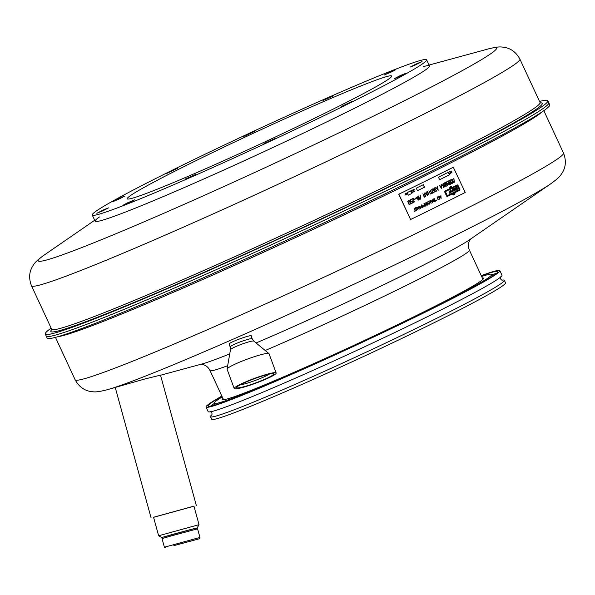 <?xml version="1.0" encoding="UTF-8"?>
<svg xmlns="http://www.w3.org/2000/svg" width="595" height="595" viewBox="0 0 595 595"><rect width="100%" height="100%" fill="white"/><g stroke="black" fill="none" stroke-linecap="round" stroke-linejoin="round"><path stroke-width="0.89" d="M539.553 101.455A277.039 12.086 155.1 0 1 547.846 100.748L549.728 104.794A277.039 12.086 155.1 0 1 379.268 196.618A277.039 12.086 155.1 0 1 47.154 338.079L46.217 336.056A277.039 12.086 155.1 0 0 378.331 194.595A277.039 12.086 155.1 0 1 46.217 336.056L45.272 334.033A277.039 12.086 155.1 0 1 51.17 328.157M548.783 102.771A277.039 12.086 155.1 0 1 378.331 194.595A277.039 12.086 155.1 0 0 548.783 102.771M251.276 336.309L251.432 335.937C251.618 334.241 231.775 341.366 229.268 343.732L229.268 344.431M160.509 375.147L144.749 379.008L106.802 389.859A252.6 11.015 155.1 0 0 401.342 261.711A252.6 11.015 155.1 0 0 550.777 183.773C559.806 177.221 560.401 175.8 562.982 171.546C565.934 165.975 566.113 159.81 563.502 153.049A269.215 11.744 155.1 0 1 397.862 242.277A269.215 11.744 155.1 0 1 75.119 379.751C78.6 386.103 83.419 389.956 89.585 391.294C94.493 392.068 95.966 392.522 106.802 389.859M162.77 537.307L161.736 537.53L158.642 535.768L199.035 524.671L193.925 506.077M161.736 537.53L196.276 528.092M275.076 374.359A22.372 2.484 -20.3 0 1 252.191 384.467A22.372 2.484 -20.3 0 1 234.214 388.513A22.372 2.484 -20.3 0 1 254.34 378.42A22.372 2.484 -20.3 0 1 276.184 372.998A22.372 2.484 -20.3 0 1 275.076 374.359M249.216 385.144A19.761 2.194 159.7 0 0 273.529 373.712A19.761 2.194 159.7 0 0 254.437 378.695A19.761 2.194 159.7 0 0 236.698 387.33A19.761 2.194 159.7 0 0 249.216 385.144M234.214 388.513L227.097 369.25A22.372 2.484 -20.3 0 1 227.082 369.079A22.372 2.484 -20.3 0 1 247.215 359.157A22.372 2.484 -20.3 0 1 268.962 353.601A22.372 2.484 -20.3 0 1 269.059 353.735L276.184 372.998M240.068 384.92A17.523 1.949 159.7 0 0 249.126 382.57A17.523 1.949 159.7 0 0 269.401 374.077M175.785 545.139L195.391 539.858L175.785 545.139M173.837 545.637L199.161 538.825L173.837 545.637M170.616 536.088L162.026 538.601L164.399 547.221L199.942 537.449L197.57 528.829L170.616 536.088M197.57 528.829L196.201 528.048L170.877 534.868L162.807 537.233L162.026 538.601M547.846 100.748A277.039 12.086 155.1 0 1 377.394 192.572A277.039 12.086 155.1 0 1 45.272 334.033M423.439 66.581A184.316 8.04 155.1 0 1 429.486 65.971A184.316 8.04 155.1 0 1 316.079 127.062A184.316 8.04 155.1 0 1 95.111 221.184A184.316 8.04 155.1 0 1 99.477 216.959M449.411 191.724L449.805 192.832L450.103 191.374A269.55 11.759 155.1 0 1 449.411 191.724L449.255 191.776A269.215 11.744 -24.9 0 0 449.946 191.434L450.103 191.374M449.255 191.776L449.805 192.832M454.476 189.18L454.87 190.288L455.16 188.838A269.55 11.759 155.1 0 1 454.476 189.18L454.32 189.24A269.215 11.744 -24.9 0 0 455.004 188.898L455.16 188.838M454.32 189.24L454.87 190.288M453.249 190.474L452.431 189.277L452.527 191.843L453.249 190.474M452.274 189.329L452.527 191.843M441.438 187.998L440.233 186.57A269.55 11.759 155.1 0 0 441.118 186.131L441.438 187.998L440.077 186.629A269.215 11.744 -24.9 0 0 440.962 186.19L441.118 186.131M437.838 189.79L436.626 188.37A269.55 11.759 155.1 0 0 437.518 187.923L437.838 189.79L436.47 188.429A269.215 11.744 -24.9 0 0 437.362 187.983L437.518 187.923M418.092 199.533L416.857 198.12A269.55 11.759 155.1 0 0 417.802 197.659L418.092 199.533L416.701 198.18A269.215 11.744 -24.9 0 0 417.645 197.718L417.802 197.659M427.069 195.115L425.849 193.702A269.55 11.759 155.1 0 0 426.764 193.249L427.069 195.115L425.693 193.762A269.215 11.744 -24.9 0 0 426.608 193.308L426.764 193.249M409.724 204.048A269.55 11.759 155.1 0 0 410 203.914L410.312 203.148L409.278 201.013L408.609 200.924A269.55 11.759 155.1 0 1 408.341 201.058L408.021 201.824L409.055 203.966L409.672 204.07M408.832 200.865L408.453 200.984A269.215 11.744 -24.9 0 1 408.185 201.117L408.341 201.058M409.219 204.07L408.021 201.824M452.178 183.059A269.55 11.759 155.1 0 0 452.416 182.933L452.669 182.196L451.642 180.054L451.025 179.943A269.55 11.759 155.1 0 1 450.787 180.062L450.512 180.746L451.56 182.955L452.178 183.059L451.813 183.171M450.623 180.196L450.631 180.121A269.215 11.744 -24.9 0 0 450.869 180.002L451.025 179.943M451.464 182.799L450.534 180.806M450.326 182.449A269.55 11.759 155.1 0 1 449.716 182.754L449.56 182.814A269.215 11.744 -24.9 0 0 450.17 182.509L450.906 183.699A269.55 11.759 155.1 0 1 450.296 183.996L450.296 183.996M449.716 182.754L449.426 183.394L449.924 184.115M449.515 180.702L450.207 182.196A269.55 11.759 155.1 0 1 449.478 182.561L448.504 181.758L448.786 181.066A269.55 11.759 155.1 0 0 449.515 180.702L449.359 180.761A269.215 11.744 -24.9 0 1 448.63 181.125L448.786 181.066M448.764 182.308L448.533 181.81M433.614 192.311A269.55 11.759 155.1 0 0 433.874 192.185L434.149 191.434L433.123 189.292L432.483 189.195A269.55 11.759 155.1 0 1 432.23 189.322L431.903 189.954L432.974 192.215L433.614 192.311L433.182 192.341M432.23 189.322L432.067 189.381A269.215 11.744 -24.9 0 0 432.327 189.255L432.483 189.195M432.87 192.066L431.948 190.073M423.67 195.391L424.361 196.878A269.55 11.759 155.1 0 0 425.15 196.491L425.209 195.242L424.451 195.004A269.55 11.759 155.1 0 1 423.67 195.391L423.514 195.45A269.215 11.744 -24.9 0 0 424.295 195.056L424.451 195.004M423.514 195.45L424.361 196.878M456.945 188.57L456.99 189.522A269.55 11.759 155.1 0 1 456.499 189.768L456.09 189.597L456.454 188.816A269.55 11.759 155.1 0 0 456.945 188.57L456.789 188.63A269.215 11.744 -24.9 0 1 456.298 188.875L456.454 188.816M456.886 187.127L456.93 188.28A269.55 11.759 155.1 0 1 456.343 188.578L455.934 188.407L456.291 187.425A269.55 11.759 155.1 0 0 456.886 187.127L456.729 187.187A269.215 11.744 -24.9 0 1 456.134 187.485L456.291 187.425M455.934 188.407L455.919 187.99M440.858 197.986L439.854 196.967A269.55 11.759 155.1 0 0 440.724 196.536L440.858 197.986L439.698 197.027A269.215 11.744 -24.9 0 0 440.568 196.595L440.724 196.536M432.245 202.248L431.226 201.236A269.55 11.759 155.1 0 0 432.119 200.798L432.245 202.248L431.07 201.296A269.215 11.744 -24.9 0 0 431.963 200.857L432.119 200.798M418.813 208.852L417.779 207.841A269.55 11.759 155.1 0 0 418.702 207.395L418.813 208.852L417.623 207.9A269.215 11.744 -24.9 0 0 418.545 207.454L418.702 207.395M434.692 200.21L435.131 201.147A269.55 11.759 155.1 0 1 434.506 201.452L433.748 201.14L434.075 200.515A269.55 11.759 155.1 0 0 434.692 200.21L434.536 200.27A269.215 11.744 -24.9 0 1 433.919 200.575L434.075 200.515M434.09 198.901L434.603 200.024A269.55 11.759 155.1 0 1 433.859 200.396L433.011 199.898L433.339 199.273A269.55 11.759 155.1 0 0 434.09 198.901L433.926 198.961A269.215 11.744 -24.9 0 1 433.182 199.332L433.339 199.273M433.19 200.27L433.011 199.898M437.429 197.711L438.195 199.295L438.798 199.332A269.55 11.759 155.1 0 0 439.043 199.213L439.378 198.656L438.664 197.101L438.002 196.967A269.55 11.759 155.1 0 1 437.756 197.086L437.273 197.763L438.128 199.206M437.578 197.213L437.593 197.146A269.215 11.744 -24.9 0 0 437.846 197.027L438.002 196.967M412.506 190.571L413.086 191.821L412.774 192.274A269.55 11.759 155.1 0 1 412.566 192.378L411.993 192.289L411.42 191.032L411.733 190.586A269.55 11.759 155.1 0 0 411.941 190.482L412.506 190.571M411.993 192.289L411.443 191.092M449.589 173.286L450.058 173.792L449.969 173.093L449.433 173.346L449.798 173.733M453.494 167.158A269.55 11.759 155.1 0 1 398.851 194.201L410.595 219.51L398.732 194.245A269.215 11.744 -24.9 0 0 453.301 167.232L465.238 192.46A269.55 11.759 155.1 0 1 410.595 219.51M449.582 174.744L448.407 172.215A269.55 11.759 155.1 0 1 438.455 177.198L439.631 179.727A269.215 11.744 -24.9 0 0 449.426 174.804L449.582 174.744A269.55 11.759 155.1 0 1 439.631 179.727M457.57 185.789L459.199 189.723A269.55 11.759 155.1 0 1 453.613 192.535L453.598 194.104L452.788 194.32L453.896 194.952L455.019 193.739L454.201 193.948L454.208 193.018A269.55 11.759 155.1 0 0 459.771 190.221L459.942 189.508L457.942 185.186L457.302 184.889A269.55 11.759 155.1 0 1 451.464 187.819L451.754 188.459A269.55 11.759 155.1 0 0 457.317 185.662L457.161 185.722A269.215 11.744 -24.9 0 1 451.746 188.444M457.139 184.948L457.778 185.246L457.302 184.889M447.306 195.681A269.55 11.759 155.1 0 0 452.981 192.847L453.278 193.487A269.55 11.759 155.1 0 1 447.314 196.469L446.659 196.172L444.651 191.85L444.837 191.129A269.55 11.759 155.1 0 0 450.527 188.288L450.534 187.351L449.716 187.566L450.839 186.354L451.947 186.986L451.136 187.202L451.129 188.771A269.55 11.759 155.1 0 1 445.424 191.627L447.306 195.681L445.35 191.91M446.659 196.172L447.239 196.491M450.489 190.683L449.835 193.405L449.337 191.464A269.55 11.759 155.1 0 0 450.162 191.047L450.72 189.991L450.824 192.349L451.501 190.891L452.245 191.635L452.237 189.173L452.669 189.024L453.42 190.169L453.717 188.451L454.156 188.265L454.402 188.927A269.55 11.759 155.1 0 0 455.212 188.518L454.907 190.861L453.955 188.593L454.015 191.263L453.732 189.976L452.721 191.954L451.516 191.292L450.698 192.988L450.333 190.742L449.946 193.226M424.547 187.209L423.372 184.673A269.55 11.759 155.1 0 1 416.262 188.176L417.437 190.705A269.215 11.744 -24.9 0 0 424.391 187.269L424.547 187.209A269.55 11.759 155.1 0 1 417.437 190.705M411.911 193.42L410.736 190.883A269.55 11.759 155.1 0 1 407.069 192.676L408.244 195.205A269.215 11.744 -24.9 0 0 411.755 193.479L411.911 193.42A269.55 11.759 155.1 0 1 408.244 195.205M444.748 183.089L446.131 186.399L444.502 183.215A269.55 11.759 155.1 0 1 443.766 183.58L444.986 186.86L443.528 183.394A269.55 11.759 155.1 0 0 445.491 182.412L447.18 185.819L445.484 182.725A269.55 11.759 155.1 0 1 444.748 183.089L444.591 183.148A269.215 11.744 -24.9 0 0 445.328 182.784L445.484 182.725M418.129 196.112L419.825 199.414A269.55 11.759 155.1 0 0 420.613 199.028L420.226 195.041L420.397 198.827A269.55 11.759 155.1 0 1 419.839 199.102L418.129 196.112M451.932 179.34L453.613 182.643A269.55 11.759 155.1 0 0 454.327 182.278L453.829 178.344L454.126 182.077A269.55 11.759 155.1 0 1 453.621 182.33L451.932 179.34M441.163 184.77L441.773 188.533L440.055 186.354A269.55 11.759 155.1 0 0 441.066 185.848L441.163 184.77L441.788 188.422M437.57 186.562L438.173 190.326L436.447 188.154A269.55 11.759 155.1 0 0 437.474 187.641L437.57 186.562L438.18 190.214M417.883 196.283L418.434 200.069L416.671 197.904A269.55 11.759 155.1 0 0 417.757 197.369L417.883 196.283L418.441 199.95M426.831 191.873L427.411 195.651L425.663 193.487A269.55 11.759 155.1 0 0 426.719 192.966L426.823 191.835L427.418 195.539M411.792 199.347A269.215 11.744 -24.9 0 0 413.056 198.73L413.213 198.678A269.55 11.759 155.1 0 1 411.859 199.34L411.733 199.094A269.55 11.759 155.1 0 0 413.354 198.299L413.079 201.668L413.941 201.973L414.774 201.162L413.659 202.345M413.213 198.678L412.744 201.616L413.815 202.285M442.948 183.84L443.349 185.804L441.46 184.576L443.29 186.116L443.104 187.901L443.699 185.462L444.703 186.964L442.948 183.84M428.274 193.42L428.155 193.167A269.55 11.759 155.1 0 0 429.449 192.535L429.56 192.78A269.55 11.759 155.1 0 1 428.274 193.42L428.117 193.479A269.215 11.744 -24.9 0 0 429.404 192.839L429.56 192.78M446.86 183.572L446.354 182.881L446.86 183.572A269.55 11.759 155.1 0 0 447.604 183.208L447.604 183.208M448.221 183.163L447.73 183.186L448.593 183.439L449.136 184.896L447.923 183.401M446.979 183.825L446.823 183.885A269.215 11.744 -24.9 0 0 447.559 183.513L447.715 183.453A269.55 11.759 155.1 0 1 446.979 183.825L447.507 185.603L446.198 182.672L446.659 181.832A269.55 11.759 155.1 0 0 447.269 181.527L447.38 181.773A269.55 11.759 155.1 0 1 446.771 182.077L446.518 182.821M407.716 201.393L408.765 204.092L409.843 204.293A269.55 11.759 155.1 0 0 410.119 204.167L410.647 203.282L409.657 201.021L408.497 200.671A269.55 11.759 155.1 0 1 408.222 200.805L407.716 201.393M450.237 180.374L451.3 183.067L452.289 183.305A269.55 11.759 155.1 0 0 452.535 183.186L452.981 182.338L451.984 180.084L450.913 179.697A269.55 11.759 155.1 0 1 450.675 179.816L450.237 180.374M451.984 183.386L452.133 183.364A269.215 11.744 -24.9 0 0 452.379 183.245L452.535 183.186M449.701 180.456L451.136 183.885A269.55 11.759 155.1 0 1 450.408 184.249L449.946 184.391M449.627 180.382L449.522 180.397A269.55 11.759 155.1 0 1 448.675 180.821L448.288 181.936L450.103 184.331M431.643 189.641L432.699 192.334L433.733 192.557A269.55 11.759 155.1 0 0 433.986 192.43L434.476 191.575L433.48 189.314L432.364 188.942A269.55 11.759 155.1 0 1 432.111 189.069L431.643 189.641M424.213 194.796L424.495 193.063L424.689 194.647L424.213 194.796L425.388 194.974L424.532 194.706M425.611 195.934L425.388 194.974M425.47 195.108L425.767 195.874M425.737 196.164L425.261 196.744A269.55 11.759 155.1 0 1 424.347 197.19L424.272 197.213A269.215 11.744 -24.9 0 0 425.105 196.804L425.261 196.744M422.911 193.762L424.272 197.213M424.495 193.063L424.071 194.885A269.55 11.759 155.1 0 1 423.551 195.138M430.311 190.117L431.754 193.234A269.55 11.759 155.1 0 0 432.394 192.914L432.513 193.167A269.55 11.759 155.1 0 1 430.973 193.925L430.847 193.68A269.55 11.759 155.1 0 0 431.501 193.36L430.126 190.05L431.754 193.234M434.625 190.891L435.852 191.508A269.55 11.759 155.1 0 0 436.031 191.419L436.499 190.571L435.912 191.174A269.55 11.759 155.1 0 1 435.733 191.263L434.878 190.764L435.153 190.013A269.55 11.759 155.1 0 0 435.533 189.827L435.414 189.574A269.55 11.759 155.1 0 1 435.042 189.76L434.298 189.522L434.35 188.265A269.55 11.759 155.1 0 0 434.603 188.146L435.518 188.161L434.484 187.894A269.55 11.759 155.1 0 1 434.231 188.02L433.74 188.875L434.625 190.891M409.948 200.307L410.297 201.504L411.368 201.712A269.55 11.759 155.1 0 0 411.911 201.452L412.491 202.702A269.55 11.759 155.1 0 1 411.271 203.289L411.39 203.542A269.55 11.759 155.1 0 0 412.744 202.88L411.933 201.132A269.55 11.759 155.1 0 1 411.257 201.467L410.483 201.236L410.557 199.972A269.55 11.759 155.1 0 0 411.242 199.637L411.123 199.392A269.55 11.759 155.1 0 1 410.446 199.719L409.948 200.307M411.026 201.809L411.212 201.772A269.215 11.744 -24.9 0 0 411.755 201.512L411.911 201.452M421.595 204.94L422.8 207.432L423.402 205.766L425.038 206.339L423.878 203.773L424.622 206.034L423.268 205.483L422.829 206.911L421.595 204.94M419.081 206.175L420.278 208.667L420.896 207L422.547 207.536L421.379 205L422.115 207.261L420.754 206.71L420.315 208.146L419.081 206.175M420.896 206.718L422.115 207.261M455.815 189.522L456.506 190.065A269.55 11.759 155.1 0 0 457.131 189.746L457.005 186.77A269.55 11.759 155.1 0 1 456.276 187.135L455.681 187.879L455.815 189.522M456.261 190.14L456.35 190.125A269.215 11.744 -24.9 0 0 456.975 189.805L457.131 189.746M415.57 208.005L416.567 210.504L415.31 208.131A269.55 11.759 155.1 0 1 414.522 208.518L415.355 211.009L414.298 208.391A269.55 11.759 155.1 0 0 416.396 207.372L417.697 209.879L416.351 207.625A269.55 11.759 155.1 0 1 415.57 208.005L415.414 208.064A269.215 11.744 -24.9 0 0 416.195 207.685L416.351 207.625M440.88 195.45L441.133 198.38L439.705 196.811A269.55 11.759 155.1 0 0 440.702 196.32L441.148 198.291M432.29 199.712L432.513 202.642L431.078 201.08A269.55 11.759 155.1 0 0 432.096 200.582L432.29 199.712L432.535 202.553M418.895 206.294L419.088 209.239L417.623 207.692A269.55 11.759 155.1 0 0 418.687 207.172L418.895 206.294L419.103 209.15M429.791 200.909L429.984 202.434L428.274 201.653L429.895 202.687L429.478 204.13L430.356 202.129L431.182 203.259L429.791 200.909M427.054 203.758L426.898 203.817A269.215 11.744 -24.9 0 0 427.656 203.438L427.812 203.378A269.55 11.759 155.1 0 1 427.054 203.758L427.374 205.119L426.407 202.962L426.957 202.196A269.55 11.759 155.1 0 0 427.589 201.883L427.515 202.129A269.215 11.744 -24.9 0 1 426.883 202.441L426.965 203.564A269.55 11.759 155.1 0 0 427.731 203.192L427.731 203.192M428.348 203.088L427.872 203.155L428.683 203.267L429.055 204.375L427.812 203.378M427.671 202.069A269.55 11.759 155.1 0 1 427.039 202.382L426.853 202.508M424.986 203.386L424.83 203.445A269.215 11.744 -24.9 0 0 425.47 203.133L425.626 203.074A269.55 11.759 155.1 0 1 424.986 203.386L424.912 204.576A269.55 11.759 155.1 0 0 425.678 204.204L425.678 204.204M426.295 204.1L425.819 204.167L426.63 204.271L427.009 205.387L425.767 204.39A269.55 11.759 155.1 0 1 424.994 204.769L425.321 206.13L424.354 203.973L424.897 203.2A269.55 11.759 155.1 0 0 425.537 202.888L425.626 203.074M434.291 198.685L435.339 201.274A269.55 11.759 155.1 0 1 434.588 201.645L433.733 201.645L433.577 200.686L432.937 200.389L433.257 199.087A269.55 11.759 155.1 0 0 434.127 198.656L435.421 201.117M437.161 197.473L437.935 199.414L438.879 199.518A269.55 11.759 155.1 0 0 439.125 199.399L439.646 198.633L438.909 196.975L437.913 196.781A269.55 11.759 155.1 0 1 437.667 196.9L437.161 197.473M414.284 189.292L413.681 191.315L414.321 191.501L414.953 190.861L414.722 191.478L413.451 191.404L414.016 189.463A269.55 11.759 155.1 0 1 412.937 189.991L412.87 189.842A269.55 11.759 155.1 0 0 414.142 189.217L413.696 191.107M449.761 171.628L450.72 173.614L450.11 171.873L451.992 172.966L451.077 170.929L451.65 172.654L449.761 171.628M411.227 191.196L411.829 192.468L412.632 192.527A269.55 11.759 155.1 0 0 412.848 192.423L413.309 191.791L412.722 190.467L411.874 190.333A269.55 11.759 155.1 0 1 411.658 190.437L411.227 191.196M415.935 198.418A269.55 11.759 155.1 0 1 414.328 199.199L414.447 199.451A269.55 11.759 155.1 0 0 416.054 198.663L415.935 198.418M406.065 193.665L405.388 194.877L405.991 195.041A269.55 11.759 155.1 0 0 406.422 194.825L406.757 194.387L406.355 194.677A269.55 11.759 155.1 0 1 405.916 194.892L406.326 193.494L405.731 193.33A269.55 11.759 155.1 0 1 405.292 193.546L404.957 193.992L405.366 193.695A269.55 11.759 155.1 0 0 405.797 193.487L406.065 193.665M450.162 172.996L450.125 173.941L449.396 173.383L449.932 172.833L450.37 173.45M436.485 200.158L436.537 200.589M435.994 200.403L436.038 200.835M414.589 210.92L414.633 211.359M415.154 211.099L415.117 210.667M405.649 194.706L406.266 193.702M405.842 195.093A269.215 11.744 -24.9 0 0 406.266 194.885L406.422 194.825M405.366 193.695L405.21 193.754A269.215 11.744 -24.9 0 0 405.641 193.539L405.797 193.487M414.38 199.459A269.215 11.744 -24.9 0 0 415.89 198.723L416.054 198.663M413.28 191.664L412.722 190.467M451.65 172.654L449.932 171.501M451.999 172.9L451.099 170.958M450.854 173.48L450.11 171.873M412.878 190.006A269.215 11.744 -24.9 0 0 413.86 189.522L414.016 189.463M438.879 199.518L438.723 199.578A269.215 11.744 -24.9 0 0 438.969 199.459L439.125 199.399M439.571 198.968L438.969 199.459M439.601 198.47L438.909 196.975M438.046 196.744L438.5 196.692M434.588 201.645L434.432 201.705A269.215 11.744 -24.9 0 0 435.183 201.333L435.339 201.274M427.091 205.23L426.674 204.33M424.994 204.769L424.837 204.829A269.215 11.744 -24.9 0 0 425.611 204.449L425.767 204.39M424.837 204.829L425.559 205.982M424.912 204.576L424.652 204.018M429.136 204.219L428.72 203.319M426.898 203.817L427.619 204.97M426.965 203.564L426.704 203.007M431.174 203.215L430.044 200.783M429.664 204.033L430.356 202.129M429.984 202.434L428.504 201.497M417.058 207.134L417.623 207.692M430.512 200.522L431.078 201.08M439.147 196.253L439.705 196.811M414.522 208.518L414.365 208.577A269.215 11.744 -24.9 0 0 415.146 208.191L415.31 208.131M414.365 208.577L415.607 210.853M417.697 209.834L416.567 207.402M415.414 208.064L416.656 210.347M457.257 189.537L457.139 186.845M420.315 208.146L419.341 206.049M422.532 207.469L421.401 205.037M420.472 208.54L420.896 207M422.829 206.911L421.855 204.814M424.622 206.034L423.402 205.483M425.031 206.242L423.9 203.81M422.986 207.305L423.402 205.766M410.245 200.307L410.401 200.032A269.215 11.744 -24.9 0 0 411.078 199.697L411.242 199.637M410.483 201.236L410.253 200.731M411.971 201.251L412.818 202.694M411.323 203.557A269.215 11.744 -24.9 0 0 412.588 202.94L412.744 202.88M434.893 187.804L435.503 188.132M434.053 188.585L434.186 188.325A269.215 11.744 -24.9 0 0 434.447 188.198L434.603 188.146M434.298 189.522L434.067 189.024M434.863 190.34L434.997 190.073A269.215 11.744 -24.9 0 0 435.376 189.887L435.533 189.827M436.485 190.861L436.224 191.285M430.914 193.94A269.215 11.744 -24.9 0 0 432.357 193.226L432.513 193.167M425.715 196.246L425.105 196.804M433.577 192.616A269.215 11.744 -24.9 0 0 433.829 192.49L433.986 192.43M434.424 191.94L433.829 192.49M433.48 189.314L434.447 191.865M432.513 188.92L433.383 189.158M450.251 184.309A269.215 11.744 -24.9 0 0 450.98 183.944L451.136 183.885M449.537 180.516L451.203 183.699M452.944 182.702L452.379 183.245M452.907 182.077L451.984 180.084M451.04 179.675L451.731 179.772M409.687 204.353A269.215 11.744 -24.9 0 0 409.955 204.226L410.119 204.167M410.587 203.654L409.955 204.226M409.657 201.021L410.617 203.579M408.661 200.641L409.568 200.872M449.195 184.71L448.637 183.505M446.823 183.885L447.73 185.439M446.607 182.211L446.614 182.137A269.215 11.744 -24.9 0 0 447.224 181.832L447.38 181.773M428.155 193.167L427.403 191.553M430.46 194.03L428.95 190.787M428.117 193.479L428.906 194.796M444.703 186.964L443.193 183.714M443.223 187.789L443.699 185.462M443.349 185.804L441.669 184.405M413.042 201.236L413.555 198.44M414.774 201.162L414.053 202.233M424.986 192.706L425.663 193.487M415.987 197.124L416.671 197.904M435.778 187.373L436.447 188.154M439.393 185.573L440.055 186.354M453.621 182.33L452.17 179.214M454.402 182.137L453.859 178.418M453.531 182.665A269.215 11.744 -24.9 0 0 454.171 182.338L454.327 182.278M419.839 199.102L418.397 195.986M420.702 198.879L420.256 195.123M419.743 199.437A269.215 11.744 -24.9 0 0 420.457 199.087L420.613 199.028M443.766 183.58L443.61 183.639A269.215 11.744 -24.9 0 0 444.346 183.267L444.502 183.215M443.61 183.639L445.216 186.704M445.514 182.539L447.172 185.722M444.591 183.148L446.198 186.205M410.587 190.958L411.755 193.479M423.224 184.748L424.391 187.269M450.824 192.847L451.516 191.292M452.75 191.902L453.732 189.976M454.052 191.144L453.955 188.593M455.019 190.683L455.636 187.648M454.178 188.295L454.402 188.927M452.669 189.024L453.42 190.169M451.612 190.913L452.245 191.635M450.742 190.058L450.824 192.349M449.106 190.839L449.337 191.464M451.136 187.202L450.965 188.831A269.215 11.744 -24.9 0 1 445.268 191.679L445.194 191.969M452.832 192.921L453.278 193.487M447.202 196.499A269.215 11.744 -24.9 0 0 453.122 193.546M450.683 186.413L451.791 187.046M457.778 185.246L459.771 190.221M454.201 193.948L454.052 193.078A269.215 11.744 -24.9 0 0 459.615 190.281M454.045 194.007L455.019 193.739M453.74 195.011L454.855 193.799M452.631 194.379L453.598 194.104M448.258 172.29L449.426 174.804M193.963 506.204L153.57 517.308M153.547 517.248L193.94 506.137M205.662 153.934A184.316 8.04 -24.9 0 0 92.255 215.026A184.316 8.04 -24.9 0 0 262.826 144.711A184.316 8.04 -24.9 0 0 426.622 59.812A184.316 8.04 -24.9 0 0 205.662 153.934M216.907 150.483A145.782 6.359 -24.9 0 0 127.211 198.797A145.782 6.359 -24.9 0 0 262.12 143.187A145.782 6.359 -24.9 0 0 391.666 76.041A145.782 6.359 -24.9 0 0 216.907 150.483M341.18 106.587L352.597 101.202L341.18 106.587M396.471 77.871L406.199 73.14L400.219 75.595L394.485 78.577L396.471 77.871M415.042 65.115L422.048 61.575L416.069 64.029L410.334 67.012L415.042 65.115M391.919 71.735L395.898 69.608L389.918 72.055L384.184 75.044L391.919 71.735M333.304 95.951L328.775 97.535L323.04 100.518L333.304 95.951M254.891 131.279L243.281 136.612L254.891 131.279M177.697 168.251L166.288 173.658L177.697 168.251M122.406 196.967L112.686 201.72L118.658 199.243L124.407 196.283L122.406 196.967M103.835 209.723L96.836 213.285L102.809 210.816L108.558 207.848L103.835 209.723M126.958 203.103L122.987 205.26L128.959 202.783L134.708 199.816L126.958 203.103M185.573 178.887L190.102 177.31L195.852 174.342L185.573 178.887M263.987 143.559L275.604 138.248L263.987 143.559M483.356 278.877A143.544 6.262 -24.9 0 0 483.333 278.832A143.544 6.262 -24.9 0 0 482.597 278.564M223.207 398.97A143.544 6.262 -24.9 0 0 222.932 399.706A143.544 6.262 -24.9 0 0 222.961 399.751M222.939 398.397A143.99 6.277 -24.9 0 0 222.582 399.684A143.99 6.277 -24.9 0 0 343.419 350.18A143.99 6.277 -24.9 0 0 480.715 281.137A143.99 6.277 -24.9 0 0 483.542 278.542A143.99 6.277 -24.9 0 0 482.329 277.991M222.247 396.91A153.041 6.679 -24.9 0 0 214.133 403.298A153.041 6.679 -24.9 0 0 339.797 352.277A153.041 6.679 -24.9 0 0 488.74 277.508A153.041 6.679 -24.9 0 0 491.76 274.429A153.041 6.679 -24.9 0 0 481.638 276.504M496.438 273.484A159.743 6.969 -24.9 0 0 491.857 274.645M214.23 403.514A159.743 6.969 -24.9 0 0 210.392 406.266M221.942 396.248A159.743 6.969 -24.9 0 0 208.049 406.125A159.743 6.969 -24.9 0 0 339.224 352.865A159.743 6.969 -24.9 0 0 494.69 274.823A159.743 6.969 -24.9 0 0 497.844 271.603A159.743 6.969 -24.9 0 0 481.333 275.842M221.853 396.054A161.974 7.066 -24.9 0 0 206.026 407.062A161.974 7.066 -24.9 0 0 339.031 353.058A161.974 7.066 -24.9 0 0 496.669 273.923A161.974 7.066 -24.9 0 0 499.867 270.666A161.974 7.066 -24.9 0 0 481.243 275.649M206.026 407.062L208.138 411.621A161.974 7.066 -24.9 0 0 341.143 357.617A161.974 7.066 -24.9 0 0 498.788 278.482A161.974 7.066 -24.9 0 0 501.979 275.217L499.867 270.666M211.961 414.73A161.974 7.066 -24.9 0 0 210.489 416.679A161.974 7.066 -24.9 0 0 343.493 362.675A161.974 7.066 -24.9 0 0 501.131 283.54A161.974 7.066 -24.9 0 0 504.329 280.282A161.974 7.066 -24.9 0 0 501.897 280.148M210.489 416.679L211.664 419.207A161.974 7.066 -24.9 0 0 344.669 365.211A161.974 7.066 -24.9 0 0 502.306 286.076A161.974 7.066 -24.9 0 0 505.505 282.811L504.329 280.282M541.755 112.098A269.215 11.744 155.1 0 1 377.691 198.834A269.215 11.744 155.1 0 1 57.871 336.703M550.777 183.773L469.544 239.778A152.216 6.642 155.1 0 1 379.498 286.745A152.216 6.642 155.1 0 1 256.073 342.973M229.737 353.899A152.216 6.642 155.1 0 1 202.01 363.969L160.531 375.244M471.076 238.64C471.114 239.212 466.294 242.291 469.41 250.145A142.986 6.24 155.1 0 1 381.432 297.537A142.986 6.24 155.1 0 1 265.192 350.492M227.677 365.702A142.986 6.24 155.1 0 1 210.013 370.551L223.564 399.736M227.082 369.079L230.466 349.748A12.48 1.383 -20.3 0 1 241.689 344.215A12.48 1.383 -20.3 0 1 253.82 341.113L268.962 353.601M230.466 349.748L230.206 346.982A11.729 1.302 -20.3 0 1 240.759 341.694A11.729 1.302 -20.3 0 1 252.213 338.845L251.068 335.759M540.275 102.846A270.896 11.818 155.1 0 1 375.601 193.122A270.896 11.818 155.1 0 1 51.765 329.6M540.55 103.032L540.044 102.519A269.215 11.744 155.1 0 1 374.404 191.754A269.215 11.744 155.1 0 1 51.661 329.221L51.728 329.935M540.044 102.519L519.881 59.084A269.215 11.744 155.1 0 1 354.241 148.311A269.215 11.744 155.1 0 1 31.498 285.779L51.661 329.221M519.881 59.084C516.401 52.724 511.581 48.879 505.415 47.533C500.507 46.767 499.034 46.306 488.197 48.969A252.6 11.015 155.1 0 1 341.061 131.852A252.6 11.015 155.1 0 1 113.4 234.787A252.6 11.015 155.1 0 1 44.223 255.054C35.194 261.614 34.599 263.027 32.018 267.281C29.066 272.852 28.887 279.018 31.498 285.779M55.447 337.372L75.119 379.751M543.83 110.677L563.502 153.049M200.151 364.4C200.56 364.795 206.026 363.106 210.013 370.551M469.41 250.145L482.954 279.33M158.642 535.768L153.532 517.181M197.28 527.758L199.035 524.671M253.82 341.113L252.213 338.845M230.206 346.982L229.075 343.91M199.161 538.825L199.942 537.449M165.774 548.002L164.399 547.221M94.687 220.262L44.223 255.054M429.055 65.056L488.197 48.969M115.252 387.524L151.093 517.888M160.479 375.043L196.328 505.453M429.486 65.971L426.622 59.812M95.111 221.184L92.255 215.026M492.601 276.236L491.76 274.429M214.974 405.113L214.133 403.298M500.678 276.816C500.12 278.482 500.655 279.62 502.269 280.245M211.79 415.079C212.356 413.436 211.827 412.29 210.199 411.658"/></g></svg>
